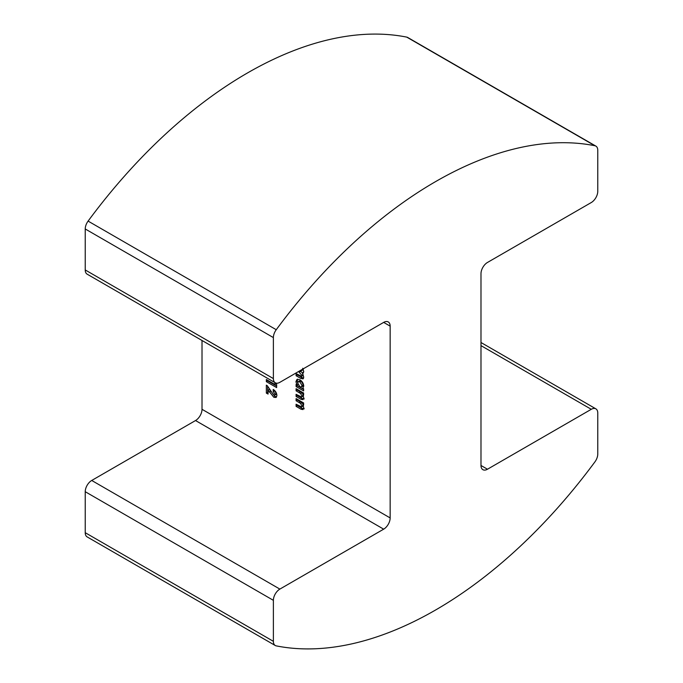 <?xml version="1.0" encoding="UTF-8"?>
<svg xmlns="http://www.w3.org/2000/svg" width="683" height="683" viewBox="0 0 683 683"><rect width="100%" height="100%" fill="white"/><g stroke="black" fill="none" stroke-linecap="round" stroke-linejoin="round"><path stroke-width="1.02" d="M594.902 145.744L406.752 37.121A403.713 233.082 120 0 0 88.098 221.096L276.248 329.718A403.713 233.082 120 0 1 594.902 145.744A9.178 5.293 120 0 1 595.866 146.102A9.178 5.293 120 0 1 597.77 150.303L597.77 191.291A9.178 5.293 120 0 1 591.282 202.535L487.474 262.46A9.178 5.293 -60 0 0 480.986 273.704L480.986 465.482L487.474 469.23L591.282 409.296A9.178 5.293 120 0 1 595.866 408.844A9.178 5.293 120 0 1 597.77 413.044L597.77 454.033A9.178 5.293 120 0 1 594.902 461.904A403.713 233.082 -60 0 1 435.575 610.013A403.713 233.082 -60 0 1 276.248 645.879A9.178 5.293 120 0 1 275.275 645.52L87.134 536.898A9.178 5.293 -60 0 1 85.23 532.697L85.23 491.709A9.178 5.293 -60 0 1 91.718 480.465L195.526 420.54A9.178 5.293 120 0 0 202.014 409.296L202.014 340.484M296.089 400.733L296.089 398.599L303.611 402.944L303.611 405.079L302.817 404.618L303.747 407.785L302.97 409.569L301.024 409.219L296.089 406.368L296.089 404.234L301.69 406.966L302.031 406.129L300.597 403.431L296.089 400.733L297.387 399.982L297.387 399.342M296.089 390.821L296.089 388.687L303.611 393.032L303.611 395.167L302.817 394.706L303.747 397.873L302.97 399.657L301.024 399.307L296.089 396.464L296.089 394.33L301.69 397.054L302.031 396.217L300.597 393.528L296.089 390.821L297.387 390.07L297.387 389.438M303.747 386.083L302.765 388.268L303.611 388.764L303.611 390.898L296.089 386.552L296.089 384.418L296.909 384.888L295.952 381.643L297.011 379.389L299.837 379.722C302.159 381.174 303.465 383.3 303.747 386.083M202.014 409.296L390.155 517.927L390.155 326.141L383.667 322.393L279.868 382.326A9.178 5.293 120 0 1 275.275 382.779L87.134 274.156A9.178 5.293 -60 0 1 85.23 269.956L85.23 228.967A9.178 5.293 -60 0 1 88.098 221.096M302.714 368.265L303.747 371.637L302.398 373.422L303.747 377.153L303.021 378.92L300.46 378.254L296.089 375.727L296.089 373.592L301.698 376.324L302.031 375.479L298.582 371.526M303.056 373.242L303.491 372.79M300.46 370.442L301.69 370.63L302.014 369.537M275.616 382.95L276.641 384.298L276.641 387.594L266.336 381.652L266.336 379.517L274.925 384.469L274.925 382.574M273.687 395.039L274.677 395.167L275.053 394.279L273.209 391.564L273.209 389.43C275.428 390.83 276.666 392.836 276.905 395.466L276.06 397.463L273.815 397.25L268.06 390.078L268.06 394.074L266.336 393.084L266.336 385.161L267.275 385.699L273.687 395.039M85.23 269.956L273.379 378.578L273.379 337.59L85.23 228.967M91.718 480.465L279.868 589.096L383.675 529.163L195.526 420.54M85.23 532.697L273.379 641.32L273.379 600.331L85.23 491.709M487.474 469.23A9.178 5.293 -60 0 1 482.89 469.682A9.178 5.293 -60 0 1 480.986 465.482M276.248 329.718A9.178 5.293 120 0 0 273.379 337.59M273.379 378.578A9.178 5.293 120 0 0 275.275 382.779M383.675 322.393A9.178 5.293 -60 0 1 388.26 321.941A9.178 5.293 -60 0 1 390.155 326.141M390.155 517.927A9.178 5.293 -60 0 1 383.675 529.163M279.868 589.096A9.178 5.293 120 0 0 273.379 600.331M273.379 641.32A9.178 5.293 120 0 0 275.275 645.52M406.752 37.121A9.178 5.293 -60 0 1 407.725 37.48L595.866 146.102M303.551 378.297L297.387 374.976L296.089 375.727M297.387 374.976L297.387 374.335M301.698 376.324L303.303 375.027M303.209 374.805L302.031 375.479M302.859 373.149L299.88 370.775M301.69 370.63L303.286 369.418M303.175 369.144L302.031 369.81M303.611 389.395L297.387 385.801L296.089 386.552M297.387 385.801L297.387 384.614M297.899 384.316L296.909 384.888M297.668 383.009L297.25 380.901L295.952 381.643M297.25 380.901L297.728 379.142M301.416 386.962L302.714 386.211L303.329 384.785L301.16 381.123L299.572 380.918L298.275 381.669L297.668 383.035L299.871 386.749L301.416 386.962L302.031 385.536L299.863 381.874L298.275 381.669M303.329 384.785L302.031 385.536M301.16 381.123L299.863 381.874M303.611 394.245L302.817 394.706M304.268 398.915L302.321 398.565L301.024 399.307M302.321 398.565L297.387 395.713L296.089 396.464M297.387 395.713L297.387 395.073M301.69 397.054L303.295 395.79M303.201 395.542L302.031 396.217M303.15 394.518L301.895 392.776L300.597 393.528M301.895 392.776L297.387 390.07M303.611 404.157L302.817 404.618M304.268 408.818L302.321 408.468L301.024 409.219M302.321 408.468L297.387 405.625L296.089 406.368M297.387 405.625L297.387 404.985M301.69 406.966L303.295 405.702M303.201 405.454L302.031 406.129M303.15 404.421L301.895 402.688L300.597 403.431M301.895 402.688L297.387 399.982M276.641 386.1L267.634 380.901L266.336 381.652M267.634 380.901L267.634 380.269M276.205 383.726L274.925 384.469M274.677 395.167L275.975 394.415L276.35 393.528L275.053 394.279M276.35 393.528L274.506 390.813L273.209 391.564M276.598 396.908L275.112 396.499L273.815 397.25M275.112 396.499L269.35 389.327L268.06 390.078M268.06 392.58L266.336 393.084M267.634 392.341L267.634 386.296M591.282 409.296L480.986 345.624M301.758 377.503L300.46 378.254M300.742 371.279L299.444 372.022M300.375 391.803L299.077 392.546M300.375 401.715L299.077 402.458M270.588 391.282L269.29 392.025M595.866 408.844L480.986 342.516"/></g></svg>
